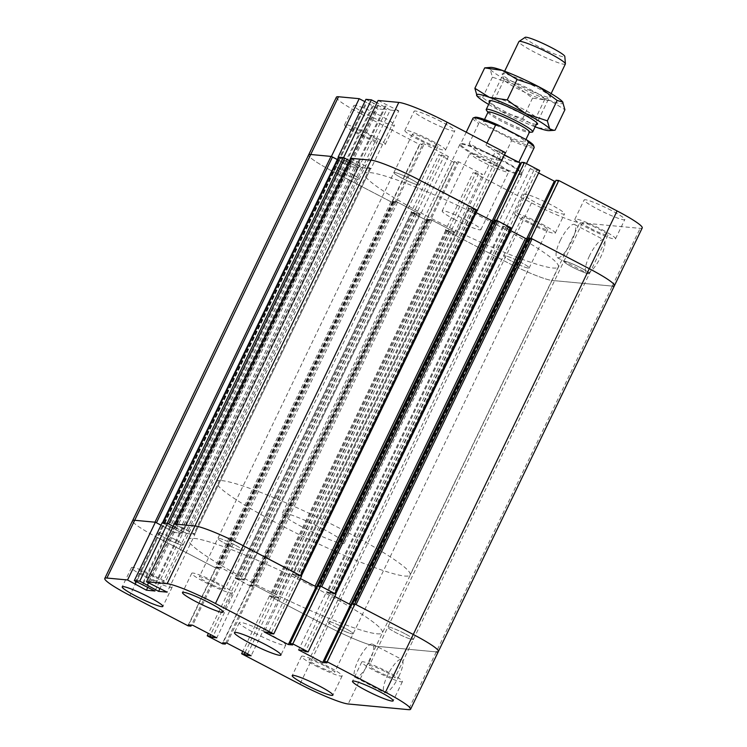<?xml version="1.0" encoding="UTF-8"?>
<svg xmlns="http://www.w3.org/2000/svg" width="747" height="747" viewBox="0 0 747 747"><rect width="100%" height="100%" fill="white"/><g stroke="black" fill="none" stroke-linecap="round" stroke-linejoin="round"><path stroke-width="0.56" stroke-dasharray="3.73 2.8" d="M254.727 633.101A25.79 2.829 -154.3 0 0 285.746 645.016A25.79 2.829 -154.3 0 0 263.728 631.28A25.79 2.829 -154.3 0 0 239.264 622.643A25.79 2.829 -154.3 0 0 254.727 633.101M398.795 676.539A18.703 5.276 -62.4 0 0 401.811 659.433A18.703 5.276 -62.4 0 0 388.477 673.57A18.703 5.276 -62.4 0 0 384.509 692.59A18.703 5.276 -62.4 0 0 398.795 676.539M369.55 661.282A18.703 5.276 117.6 0 1 355.255 677.324A18.703 5.276 117.6 0 1 359.232 658.303A18.703 5.276 117.6 0 1 372.566 644.166A18.703 5.276 117.6 0 1 369.55 661.282M326.094 666.529A14.184 1.559 25.7 0 1 334.6 672.272A14.184 1.559 25.7 0 1 321.135 667.529A14.184 1.559 25.7 0 1 309.034 659.974A14.184 1.559 25.7 0 1 326.094 666.529M344.619 628.022A14.184 1.559 -154.3 0 0 327.56 621.467A14.184 1.559 -154.3 0 0 339.67 629.021A14.184 1.559 -154.3 0 0 353.126 633.773A14.184 1.559 -154.3 0 0 344.619 628.022M156.086 577.795A14.184 1.559 25.7 0 1 164.592 583.538A14.184 1.559 25.7 0 1 151.127 578.794A14.184 1.559 25.7 0 1 139.026 571.24A14.184 1.559 25.7 0 1 156.086 577.795M174.611 539.287A14.184 1.559 -154.3 0 0 157.552 532.732A14.184 1.559 -154.3 0 0 169.662 540.286A14.184 1.559 -154.3 0 0 183.118 545.039A14.184 1.559 -154.3 0 0 174.611 539.287M216.359 583.463A14.184 1.559 25.7 0 1 224.866 589.215A14.184 1.559 25.7 0 1 211.41 584.462A14.184 1.559 25.7 0 1 199.3 576.908A14.184 1.559 25.7 0 1 216.359 583.463M234.894 544.955A14.184 1.559 -154.3 0 0 217.835 538.4A14.184 1.559 -154.3 0 0 229.945 545.954A14.184 1.559 -154.3 0 0 243.401 550.707A14.184 1.559 -154.3 0 0 234.894 544.955A14.184 1.559 -154.3 0 0 217.835 538.4A14.184 1.559 -154.3 0 0 229.945 545.954A14.184 1.559 -154.3 0 0 243.401 550.707A14.184 1.559 -154.3 0 0 234.894 544.955M386.376 672.197A14.184 1.559 25.7 0 1 394.874 677.949A14.184 1.559 25.7 0 1 381.418 673.196A14.184 1.559 25.7 0 1 369.307 665.642A14.184 1.559 25.7 0 1 386.376 672.197M404.902 633.689A14.184 1.559 -154.3 0 0 387.842 627.135A14.184 1.559 -154.3 0 0 399.953 634.689A14.184 1.559 -154.3 0 0 413.408 639.441A14.184 1.559 -154.3 0 0 404.902 633.689A14.184 1.559 -154.3 0 0 387.842 627.135A14.184 1.559 -154.3 0 0 399.953 634.689A14.184 1.559 -154.3 0 0 413.408 639.441A14.184 1.559 -154.3 0 0 404.902 633.689M145.002 576.749A22.569 2.474 -154.3 0 0 172.146 587.179A22.569 2.474 -154.3 0 0 152.883 575.162A22.569 2.474 -154.3 0 0 131.472 567.599A22.569 2.474 -154.3 0 0 145.002 576.749M375.293 671.151A22.569 2.474 -154.3 0 0 402.428 681.581A22.569 2.474 -154.3 0 0 383.164 669.564A22.569 2.474 -154.3 0 0 361.753 662.001A22.569 2.474 -154.3 0 0 375.293 671.151M205.276 582.417A22.569 2.474 -154.3 0 0 232.42 592.847A22.569 2.474 -154.3 0 0 213.156 580.83A22.569 2.474 -154.3 0 0 191.746 573.276A22.569 2.474 -154.3 0 0 205.276 582.417M315.01 665.484A22.569 2.474 -154.3 0 0 342.154 675.914A22.569 2.474 -154.3 0 0 322.891 663.896A22.569 2.474 -154.3 0 0 301.48 656.333A22.569 2.474 -154.3 0 0 315.01 665.484M227.023 643.148L254.82 585.396L250.544 584.994L253.102 586.33L225.809 643.036M250.544 584.994L222.746 642.747M253.102 586.33L250.376 586.068L222.587 643.83M250.376 586.068L235.025 578.057L208.376 633.419M235.025 578.057L237.742 578.318L210.654 634.605M237.742 578.318L240.301 579.653L213.212 635.94M240.301 579.653L244.586 580.055L216.789 637.807M318.194 585.881L320.099 587.133L317.354 586.899L320.416 587.179L292.628 644.941M320.416 587.179L317.858 585.844M335.935 594.117L333.218 593.865L305.42 651.617M333.218 593.865L330.66 592.53L302.862 650.282M330.66 592.53L326.383 592.128L298.585 649.881M174.621 524.039L194.622 534.348L186.778 533.629L173.183 526.308L175.228 527.382L148.541 582.828M175.228 527.382L174.322 527.298L146.524 585.05M174.322 527.298L186.386 533.591L159.998 588.421M154.965 591.008L182.754 533.246L170.69 526.952L142.892 584.705M170.69 526.952L169.784 526.868L141.986 584.621M169.784 526.868L162.108 522.863M244.586 580.055L220.449 567.459L192.661 625.211M438.396 651.468A41.916 4.603 25.7 0 1 436.276 651.898L375.993 646.23A41.916 4.603 25.7 0 1 327.709 626.434L269.387 595.994L272.113 596.255L274.672 597.591L278.948 597.992L254.82 585.396M278.948 597.992L251.151 655.745M326.383 592.128L334.787 596.517L326.7 592.175L335.664 593.977M301.573 576.18L298.847 575.928L296.288 574.592L292.012 574.191L300.415 578.58L292.338 574.238L301.293 576.04M292.012 574.191L264.214 631.943M186.386 533.591L194.939 534.394L167.151 592.147M338.503 157.187L358.476 167.421L350.632 166.702L337.989 159.877L161.95 525.664L160.997 525.169L174.2 532.443L182.754 533.246M174.2 532.443L147.813 587.273M298.847 575.928L271.049 633.68M296.288 574.592L268.49 632.345M352.556 603.819L354.461 605.07L351.725 604.837L354.788 605.117L326.99 662.878M354.788 605.117L352.229 603.781M269.387 595.994L242.747 651.356M272.113 596.255L245.025 652.542M274.672 597.591L247.584 653.877M220.449 567.459L216.172 567.057L188.375 624.809M216.172 567.057L218.731 568.392L191.447 625.099M218.731 568.392L216.014 568.131L188.216 625.893M216.014 568.131L157.701 537.7A41.916 4.603 25.7 0 1 132.564 520.706A41.916 4.603 25.7 0 0 157.701 537.7L129.903 595.452M163.042 526.233L136.356 581.68M162.136 526.149L134.339 583.902M194.939 534.394L182.875 528.101L155.087 585.853M182.875 528.101L181.969 528.017L154.171 585.769M181.969 528.017L174.294 524.002M494.178 220.206L496.456 221.401L493.73 221.149L496.139 221.355L494.253 220.178M321.677 586.675L320.192 586.068M335.552 594.08L511.592 228.302L502.74 226.388L510.546 230.59L502.414 226.341L506.699 226.743L509.258 228.078L537.046 170.325L539.773 170.577M168.645 523.946L167.16 523.339M350.614 158.364L370.979 168.617L398.777 110.855L390.223 110.052L362.426 167.804L349.503 160.67L362.818 167.842L370.661 168.561L350.688 158.336M301.181 576.142L477.221 210.365L468.369 208.45L476.175 212.652L468.052 208.404L495.849 150.651L500.126 151.053L502.684 152.388L505.402 152.64M410.934 179.177A14.184 1.559 25.7 0 1 419.44 184.929A14.184 1.559 25.7 0 1 405.976 180.176A14.184 1.559 25.7 0 1 393.874 172.622A14.184 1.559 25.7 0 1 410.934 179.177M580.942 267.912A14.184 1.559 25.7 0 1 589.448 273.663A14.184 1.559 25.7 0 1 575.993 268.911A14.184 1.559 25.7 0 1 563.882 261.357A14.184 1.559 25.7 0 1 580.942 267.912M614.436 285.681A41.916 4.603 25.7 0 1 612.307 286.11L552.033 280.442L612.307 286.11L436.276 651.898L375.993 646.23A41.916 4.603 25.7 0 1 327.709 626.434L270.489 596.564L269.714 596.041L271.721 596.218L275.064 597.628L278.566 597.955L277.856 597.413L255.913 585.965L250.927 585.032L252.775 586.283L249.283 585.499L235.342 578.103L240.693 579.681L244.194 580.017L243.485 579.476L221.551 568.028L216.565 567.094L218.348 568.355L214.912 567.561L157.701 537.7L333.732 171.913L390.952 201.783L394.453 202.558L392.605 201.307L397.591 202.25L419.525 213.698L420.234 214.23L416.733 213.903L411.382 212.325L425.323 219.721L428.815 220.496L426.967 219.245L431.953 220.188L453.896 231.635L454.596 232.168L451.104 231.841L447.761 230.431L445.754 230.263L446.529 230.786L503.749 260.647A41.916 4.603 -154.3 0 0 552.033 280.442L348.195 703.982M356.048 604.612L354.564 604.006M528.54 238.153L530.828 239.339L528.092 239.087L530.501 239.292L528.624 238.116M161.95 525.664L174.593 532.48L182.436 533.199L162.435 522.891M342.098 172.706A14.184 1.559 -154.3 0 0 359.158 179.261A14.184 1.559 -154.3 0 0 347.047 171.698A14.184 1.559 -154.3 0 0 333.592 166.954A14.184 1.559 -154.3 0 0 342.098 172.706A14.184 1.559 25.7 0 1 333.592 166.954A14.184 1.559 25.7 0 1 347.047 171.698A14.184 1.559 25.7 0 1 359.158 179.261A14.184 1.559 25.7 0 1 342.098 172.706M166.058 538.484A14.184 1.559 25.7 0 1 157.552 532.732A14.184 1.559 25.7 0 1 171.007 537.485A14.184 1.559 25.7 0 1 183.118 545.039A14.184 1.559 25.7 0 1 166.058 538.484M512.106 261.441A14.184 1.559 -154.3 0 0 529.165 267.986A14.184 1.559 -154.3 0 0 517.055 260.432A14.184 1.559 -154.3 0 0 503.599 255.689A14.184 1.559 -154.3 0 0 512.106 261.441A14.184 1.559 25.7 0 1 503.599 255.689A14.184 1.559 25.7 0 1 517.055 260.432A14.184 1.559 25.7 0 1 529.165 267.986A14.184 1.559 25.7 0 1 512.106 261.441M336.066 627.219A14.184 1.559 25.7 0 1 327.56 621.467A14.184 1.559 25.7 0 1 341.024 626.219A14.184 1.559 25.7 0 1 353.126 633.773A14.184 1.559 25.7 0 1 336.066 627.219M336.402 97.175A41.916 4.603 -154.3 0 0 361.529 114.16L333.732 171.913A41.916 4.603 -154.3 0 1 308.604 154.928A41.916 4.603 -154.3 0 0 333.732 171.913L392.054 202.353L419.842 144.601L422.569 144.853L420.01 143.517L424.287 143.919L448.415 156.515L444.138 156.114L441.58 154.778L438.853 154.517L454.213 162.538L456.94 162.79L454.372 161.455L458.658 161.856L482.786 174.453L478.51 174.051L475.951 172.716L473.224 172.454L531.537 202.895A41.916 4.603 -154.3 0 0 579.831 222.69L640.104 228.358A41.916 4.603 -154.3 0 0 642.233 227.928M337.989 159.877L339.082 160.446L366.88 102.694L364.835 101.629M370.12 172.604A107.475 11.793 25.7 0 1 480.48 216.481A107.475 11.793 25.7 0 1 558.364 266.912A107.475 11.793 25.7 0 1 456.408 230.935A107.475 11.793 25.7 0 1 364.676 173.696A107.475 11.793 25.7 0 1 370.12 172.604M154.974 522.19L156.459 522.797M194.08 538.382A107.475 11.793 25.7 0 1 304.44 582.258A107.475 11.793 25.7 0 1 382.324 632.7A107.475 11.793 25.7 0 1 280.368 596.713A107.475 11.793 25.7 0 1 188.636 539.483A107.475 11.793 25.7 0 1 194.08 538.382M525.122 37.35A22.074 2.418 -154.3 0 0 543.853 49.227A22.074 2.418 -154.3 0 0 564.816 56.455M565.367 63.999A25.79 2.829 25.7 0 1 540.903 55.371A25.79 2.829 25.7 0 1 518.885 41.627M532.051 132.144A25.79 2.829 25.7 0 1 501.685 119.95A25.79 2.829 25.7 0 1 486.418 110.182M488.043 112.153A22.998 2.521 -154.3 0 0 488.221 112.769A22.998 2.521 -154.3 0 0 507.68 124.394A22.998 2.521 -154.3 0 0 528.904 132.35A22.998 2.521 -154.3 0 0 529.492 132.098M469.107 143.564C475.671 153.163 486.614 158.878 501.937 160.698L511.574 140.679L510.108 138.475L481.311 123.442L478.743 123.544L469.107 143.564L501.937 160.698M517.988 162.202C513.413 161.651 508.315 159.914 502.694 157.001L485.961 145.151L504.384 154.769M485.961 145.151L486.979 143.022M511.574 140.679A33.96 3.726 -154.3 0 0 534.189 147.635M501.405 159.662A33.96 3.726 -154.3 0 0 460.731 143.788A33.96 3.726 -154.3 0 0 460.563 143.975A33.96 3.726 -154.3 0 0 489.556 162.062A33.96 3.726 -154.3 0 0 521.77 173.425A33.96 3.726 -154.3 0 0 521.808 173.183A33.96 3.726 -154.3 0 0 501.405 159.662M472.982 118.175A33.96 3.726 -154.3 0 0 478.743 123.544M510.108 138.475A32.672 3.586 -154.3 0 0 533.573 145.478M511.079 132.396A22.998 2.521 -154.3 0 0 483.412 121.77A22.998 2.521 -154.3 0 0 503.048 134.021A22.998 2.521 -154.3 0 0 524.861 141.725A22.998 2.521 -154.3 0 0 511.079 132.396M475.055 117.307A32.672 3.586 -154.3 0 0 481.311 123.442M501.218 160.344A34.39 3.772 -154.3 0 0 460.021 144.264A34.39 3.772 -154.3 0 0 459.853 144.451A34.39 3.772 -154.3 0 0 489.21 162.771A34.39 3.772 -154.3 0 0 521.836 174.284A34.39 3.772 -154.3 0 0 521.882 174.032A34.39 3.772 -154.3 0 0 501.218 160.344M323.647 529.306A34.39 3.772 -154.3 0 0 282.282 513.422A34.39 3.772 -154.3 0 0 311.639 531.733A34.39 3.772 -154.3 0 0 344.264 543.246A34.39 3.772 -154.3 0 0 323.647 529.306M345.684 531.378A107.475 11.793 -154.3 0 0 216.434 481.722A107.475 11.793 -154.3 0 0 308.166 538.961A107.475 11.793 -154.3 0 0 410.122 574.938A107.475 11.793 -154.3 0 0 345.684 531.378M317.886 589.14A107.475 11.793 -154.3 0 0 188.636 539.483A107.475 11.793 -154.3 0 0 280.368 596.713A107.475 11.793 -154.3 0 0 382.324 632.7A107.475 11.793 -154.3 0 0 317.886 589.14M455.035 219.693A21.495 2.362 25.7 0 1 442.149 210.981A21.495 2.362 25.7 0 1 468.005 220.916A21.495 2.362 25.7 0 1 480.891 229.628A21.495 2.362 25.7 0 1 455.035 219.693M495.793 163.163A21.495 2.362 -154.3 0 0 469.947 153.228A21.495 2.362 -154.3 0 0 488.295 164.676A21.495 2.362 -154.3 0 0 508.688 171.875A21.495 2.362 -154.3 0 0 495.793 163.163M589.504 255.791A18.703 5.276 -62.4 0 0 586.488 272.907A18.703 5.276 -62.4 0 0 599.822 258.77A18.703 5.276 -62.4 0 0 603.791 239.75A18.703 5.276 -62.4 0 0 589.504 255.791M560.25 240.534A18.703 5.276 117.6 0 1 574.546 224.483A18.703 5.276 117.6 0 1 570.577 243.503A18.703 5.276 117.6 0 1 557.243 257.64A18.703 5.276 117.6 0 1 560.25 240.534M590.914 228.601A14.184 1.559 -154.3 0 0 607.974 235.156A14.184 1.559 -154.3 0 0 595.873 227.602A14.184 1.559 -154.3 0 0 582.408 222.849A14.184 1.559 -154.3 0 0 590.914 228.601M572.389 267.109A14.184 1.559 25.7 0 1 563.882 261.357A14.184 1.559 25.7 0 1 577.338 266.109A14.184 1.559 25.7 0 1 589.448 273.663A14.184 1.559 25.7 0 1 572.389 267.109M420.906 139.866A14.184 1.559 -154.3 0 0 437.966 146.421A14.184 1.559 -154.3 0 0 425.865 138.867A14.184 1.559 -154.3 0 0 412.4 134.115A14.184 1.559 -154.3 0 0 420.906 139.866M402.381 178.374A14.184 1.559 25.7 0 1 393.874 172.622A14.184 1.559 25.7 0 1 407.33 177.375A14.184 1.559 25.7 0 1 419.44 184.929A14.184 1.559 25.7 0 1 402.381 178.374M360.624 134.199A14.184 1.559 -154.3 0 0 377.693 140.753A14.184 1.559 -154.3 0 0 365.582 133.199A14.184 1.559 -154.3 0 0 352.126 128.447A14.184 1.559 -154.3 0 0 360.624 134.199M530.641 222.933A14.184 1.559 -154.3 0 0 547.7 229.488A14.184 1.559 -154.3 0 0 535.59 221.934A14.184 1.559 -154.3 0 0 522.134 217.181A14.184 1.559 -154.3 0 0 530.641 222.933M441.253 121.658A22.569 2.474 -154.3 0 0 414.118 111.228A22.569 2.474 -154.3 0 0 433.381 123.246A22.569 2.474 -154.3 0 0 454.792 130.809A22.569 2.474 -154.3 0 0 441.253 121.658M431.99 140.912A22.569 2.474 25.7 0 1 445.52 150.054A22.569 2.474 25.7 0 1 424.109 142.5A22.569 2.474 25.7 0 1 404.846 130.482A22.569 2.474 25.7 0 1 431.99 140.912M550.987 204.725A22.569 2.474 -154.3 0 0 523.843 194.295A22.569 2.474 -154.3 0 0 543.106 206.312A22.569 2.474 -154.3 0 0 564.517 213.875A22.569 2.474 -154.3 0 0 550.987 204.725M541.724 223.979A22.569 2.474 25.7 0 1 555.254 233.12A22.569 2.474 25.7 0 1 533.844 225.566A22.569 2.474 25.7 0 1 514.58 213.549A22.569 2.474 25.7 0 1 541.724 223.979M380.979 115.99A22.569 2.474 -154.3 0 0 353.835 105.56A22.569 2.474 -154.3 0 0 373.098 117.578A22.569 2.474 -154.3 0 0 394.509 125.141A22.569 2.474 -154.3 0 0 380.979 115.99M371.707 135.244A22.569 2.474 25.7 0 1 385.247 144.386A22.569 2.474 25.7 0 1 363.836 136.832A22.569 2.474 25.7 0 1 344.572 124.814A22.569 2.474 25.7 0 1 371.707 135.244M611.27 210.393A22.569 2.474 -154.3 0 0 584.126 199.963A22.569 2.474 -154.3 0 0 603.389 211.98A22.569 2.474 -154.3 0 0 624.8 219.543A22.569 2.474 -154.3 0 0 611.27 210.393M601.998 229.646A22.569 2.474 25.7 0 1 615.528 238.788A22.569 2.474 25.7 0 1 594.117 231.234A22.569 2.474 25.7 0 1 574.854 219.216A22.569 2.474 25.7 0 1 601.998 229.646M506.699 226.743L534.488 168.99L537.046 170.325M509.258 228.078L511.648 228.302M521.695 162.314L524.254 163.649L521.191 163.36M496.456 221.401L524.254 163.649M538.624 172.977L530.211 168.589L534.488 168.99M530.211 168.589L502.414 226.341M448.415 156.515L420.617 214.268L416.34 213.866L444.138 156.114M416.34 213.866L413.782 212.531L441.58 154.778M413.782 212.531L411.065 212.279L438.853 154.517M411.065 212.279L426.416 220.29L454.213 162.538M426.416 220.29L429.142 220.542L456.94 162.79M429.142 220.542L426.584 219.207L454.372 161.455M426.584 219.207L430.86 219.609L458.658 161.856M365.937 99.323L386.591 109.716L378.038 108.903L366.88 102.694M338.419 157.225L345.824 161.081L373.621 103.329M345.824 161.081L346.729 161.175L374.527 103.413M346.729 161.175L358.793 167.468L386.591 109.716M390.223 110.052L377.02 102.778M350.362 161.511L378.159 103.758M351.267 161.595L379.065 103.842M504.253 155.04L495.849 150.651M430.86 219.609L454.988 232.205L482.786 174.453M392.054 202.353L394.771 202.605L392.212 201.27L396.489 201.671L420.617 214.268M396.489 201.671L424.287 143.919M358.793 167.468L350.24 166.665L378.038 108.903M370.979 168.617L362.426 167.804M361.529 114.16L419.842 144.601M394.771 202.605L422.569 144.853M392.212 201.27L420.01 143.517M454.988 232.205L450.712 231.803L478.51 174.051M450.712 231.803L448.153 230.468L475.951 172.716M448.153 230.468L445.427 230.216L473.224 172.454M445.427 230.216L503.749 260.647A41.916 4.603 -154.3 0 0 552.033 280.442L579.831 222.69M556.057 180.251L558.625 181.586L555.553 181.297M530.828 239.339L558.625 181.586M468.052 208.404L472.328 208.805L500.126 151.053M472.328 208.805L474.887 210.14L502.684 152.388M474.887 210.14L477.277 210.365M378.131 100.471L398.777 110.855M358.009 162.23L385.807 104.477M358.915 162.314L386.713 104.561M350.24 166.665L338.176 160.362L365.974 102.61M338.176 160.362L339.082 160.446M528.222 93.851A22.569 2.474 -154.3 0 0 544.619 99.37A22.569 2.474 -154.3 0 0 544.862 99.183A22.569 2.474 -154.3 0 0 520.818 84.943A22.569 2.474 -154.3 0 0 504.188 79.612A22.569 2.474 -154.3 0 0 504.188 79.91A22.569 2.474 -154.3 0 0 528.222 93.851M530.781 90.845A26.873 2.951 25.7 0 1 502.171 74.261A26.873 2.951 25.7 0 1 527.653 82.889A26.873 2.951 25.7 0 1 550.296 97.418A26.873 2.951 25.7 0 1 530.781 90.845M511.835 103.609A22.569 2.474 -154.3 0 0 495.392 98.109A22.569 2.474 -154.3 0 0 495.196 98.277A22.569 2.474 -154.3 0 0 514.459 110.295A22.569 2.474 -154.3 0 0 535.87 117.858A22.569 2.474 -154.3 0 0 535.879 117.596A22.569 2.474 -154.3 0 0 511.835 103.609M562.883 102.171A40.842 4.482 25.7 0 1 550.296 100.668A40.842 4.482 25.7 0 1 514.057 84.383A40.842 4.482 25.7 0 1 490.135 69.266A40.842 4.482 25.7 0 1 490.63 67.389M536.29 124.422A26.873 2.951 25.7 0 1 512.125 115.15A26.873 2.951 25.7 0 1 489.808 102.059M555.086 130.165L537.326 127.616L522.713 118.54L501.088 111.34A40.842 4.482 -154.3 0 0 535.141 126.813M488.659 104.44A40.842 4.482 -154.3 0 0 501.088 111.34L482.609 97.605L476.903 95.868M486.073 67.678L490.135 69.266L492.432 77.184L514.057 84.383L532.546 98.118L550.296 100.668L564.909 109.744M532.546 98.118L522.713 118.54M492.432 77.184L482.609 97.605M436.276 651.898L408.478 709.65M531.537 202.895L299.911 684.187M496.073 221.364L320.033 587.151M495.364 220.832L319.324 586.61M495 220.636L318.96 586.423M509.641 228.115L333.601 593.902M508.156 227.508L332.116 593.286M507.792 227.321L331.752 593.099M506.307 226.705L330.267 592.492M502.806 226.378L326.766 592.166M503.515 226.911L327.475 592.698M350.175 161.025L174.135 526.803M350.875 161.557L174.845 527.345M350.754 161.548L174.714 527.326M351.454 162.08L175.414 527.868M361.333 167.235L185.293 533.022M362.818 167.842L186.778 533.629M469.144 208.973L293.104 574.76M529.362 238.573L353.322 604.36M529.726 238.769L353.686 604.547M530.435 239.301L354.395 605.089M468.434 208.441L292.404 574.219M471.936 208.768L295.896 574.555M473.421 209.384L297.39 575.162M473.794 209.571L297.754 575.349M475.279 210.178L299.239 575.965M351.426 158.794L175.386 524.581M356.917 161.66L180.877 527.438M358.401 162.267L182.361 528.045M358.532 162.276L182.492 528.064M360.017 162.893L183.977 528.671M369.886 168.038L193.846 533.825M370.596 168.579L194.556 534.357M416.733 213.903L240.693 579.681M420.234 214.23L244.194 580.017M415.248 213.297L239.208 579.074M414.884 213.1L238.844 578.888M413.399 212.493L237.359 578.281M411.448 212.316L235.408 578.094M412.157 212.848L236.117 578.626M425.323 219.721L249.283 585.499M426.808 220.328L250.768 586.106M428.75 220.505L252.71 586.292M428.04 219.973L252 585.76M427.676 219.786L251.636 585.564M426.967 219.245L250.927 585.032M430.468 219.581L254.428 585.359M431.953 220.188L255.913 585.965M419.525 213.698L243.485 579.476M339.241 157.654L163.201 523.432M344.731 160.512L168.691 526.299M346.216 161.119L170.176 526.906M346.347 161.137L170.307 526.915M347.831 161.744L171.791 527.522M357.701 166.898L181.661 532.676M358.411 167.431L182.371 533.209M453.896 231.635L277.856 597.413M397.591 202.25L221.551 568.028M446.529 230.786L270.489 596.564M445.819 230.253L269.779 596.031M447.761 230.431L271.721 596.218M449.246 231.038L273.206 596.825M449.61 231.234L273.579 597.012M451.104 231.841L275.064 597.628M454.596 232.168L278.566 597.955M396.106 201.634L220.066 567.421M392.605 201.307L216.565 567.094M393.314 201.849L217.274 567.627M393.678 202.035L217.638 567.823M394.388 202.568L218.348 568.355M392.436 202.39L216.397 568.168M390.952 201.783L214.912 567.561M338.69 160.418L162.659 526.196M338.568 160.4L162.529 526.187M339.269 160.941L163.229 526.719M349.148 166.086L173.108 531.873M350.632 166.702L174.593 532.48M612.307 286.11L640.104 228.358M239.264 622.643L234.446 632.653M285.746 645.016L280.928 655.026M355.255 677.324L384.509 692.59M372.566 644.166L401.811 659.433M522.134 217.181L309.034 659.974M547.7 229.488L334.6 672.272M352.126 128.447L139.026 571.24M377.693 140.753L164.592 583.538M412.4 134.115L199.3 576.908M437.966 146.421L224.866 589.215M582.408 222.849L369.307 665.642M607.974 235.156L394.874 677.949M131.472 567.599L122.2 586.853M172.146 587.179L162.874 606.433M361.753 662.001L352.491 681.255M402.428 681.581L393.165 700.835M191.746 573.276L182.483 592.52M232.42 592.847L223.157 612.101M301.48 656.333L292.208 675.587M342.154 675.914L332.882 695.168M496.139 221.355L320.099 587.133M502.74 226.388L326.7 592.175M350.941 161.548L174.91 527.326M350.688 161.557L174.649 527.345M354.461 605.07L530.501 239.292M292.338 574.238L468.369 208.45M194.622 534.348L370.661 168.561M235.342 578.103L411.382 212.325M252.775 586.283L428.815 220.496M250.861 585.041L426.901 219.263M244.26 579.999L420.3 214.221M182.436 533.199L358.476 167.421M445.754 230.263L269.714 596.041M454.662 232.158L278.631 597.936M392.539 201.326L216.499 567.104M394.453 202.558L218.413 568.336M338.755 160.4L162.715 526.187M338.503 160.418L162.463 526.196M364.676 173.696L216.434 481.722M558.364 266.912L410.122 574.938M504.636 71.226L490.518 100.565M551.127 93.599L537.009 122.938M528.904 132.35L529.39 132.312M466.231 132.2L460.563 143.975M526.476 163.64L521.77 173.425M484.523 119.483L483.412 121.77M525.925 139.512L524.861 141.725M460.731 143.788L460.021 144.264M521.808 173.183L521.882 174.032M459.853 144.451L282.282 513.422M521.836 174.284L344.264 543.246M480.891 229.628L508.688 171.875M442.149 210.981L469.947 153.228M557.243 257.64L586.488 272.907M574.546 224.483L603.791 239.75M445.52 150.054L454.792 130.809M404.846 130.482L414.118 111.228M555.254 233.12L564.517 213.875M514.58 213.549L523.843 194.295M385.247 144.386L394.509 125.141M344.572 124.814L353.835 105.56M615.528 238.788L624.8 219.543M574.854 219.216L584.126 199.963M544.619 99.37L550.296 97.418M504.188 79.91L502.171 74.261M504.188 79.612L495.196 98.277M544.862 99.183L535.87 117.858M495.392 98.109L489.425 100.64M535.879 117.596L537.625 123.843"/><path stroke-width="1.12" d="M249.909 643.111A25.79 2.829 25.7 0 1 234.446 632.653A25.79 2.829 25.7 0 1 258.91 641.29A25.79 2.829 25.7 0 1 280.928 655.026A25.79 2.829 25.7 0 1 249.909 643.111M135.73 596.003A22.569 2.474 25.7 0 1 122.2 586.853A22.569 2.474 25.7 0 1 143.611 594.407A22.569 2.474 25.7 0 1 162.874 606.433A22.569 2.474 25.7 0 1 135.73 596.003M366.021 690.405A22.569 2.474 25.7 0 1 352.491 681.255A22.569 2.474 25.7 0 1 373.902 688.809A22.569 2.474 25.7 0 1 393.165 700.835A22.569 2.474 25.7 0 1 366.021 690.405M196.013 601.671A22.569 2.474 25.7 0 1 182.483 592.52A22.569 2.474 25.7 0 1 203.894 600.074A22.569 2.474 25.7 0 1 223.157 612.101A22.569 2.474 25.7 0 1 196.013 601.671M305.747 684.738A22.569 2.474 25.7 0 1 292.208 675.587A22.569 2.474 25.7 0 1 313.619 683.141A22.569 2.474 25.7 0 1 332.882 695.168A22.569 2.474 25.7 0 1 305.747 684.738M222.746 642.747L225.305 644.082L222.587 643.83L207.227 635.809L209.954 636.071L212.512 637.406L216.789 637.807L192.661 625.211L188.375 624.809L190.943 626.145L188.216 625.893L129.903 595.452A41.916 4.603 25.7 0 1 104.767 578.467A41.916 4.603 25.7 0 1 106.896 578.038L127.569 579.98L146.403 590.195L154.965 591.008L134.311 580.615L139.754 581.129L158.588 591.344L167.151 592.147L146.496 581.764L167.169 583.706A41.916 4.603 25.7 0 1 215.463 603.501L273.775 633.932L271.049 633.68L268.49 632.345L264.214 631.943L288.342 644.54L292.628 644.941L290.06 643.606L292.787 643.858L308.147 651.87L305.42 651.617L302.862 650.282L298.585 649.881L322.713 662.477L326.99 662.878L324.431 661.543L327.158 661.795L385.471 692.236A41.916 4.603 25.7 0 1 410.598 709.22A41.916 4.603 25.7 0 1 408.478 709.65L348.195 703.982A41.916 4.603 25.7 0 1 299.911 684.187L241.598 653.746L244.316 654.008L246.874 655.343L251.151 655.745L227.023 643.148L222.746 642.747M225.809 643.036L225.305 644.082M208.376 633.419L207.227 635.809M210.654 634.605L209.954 636.071M213.212 635.94L212.512 637.406M316.14 586.778L300.415 578.58L316.14 586.778L288.342 644.54M292.787 643.858L320.584 586.106L317.858 585.844L290.06 643.606M320.584 586.106L335.935 594.117L308.147 651.87M134.311 580.615L162.108 522.863L167.552 523.367L139.754 581.129M148.541 582.828L147.43 585.134M167.552 523.367L173.183 526.308L168.645 523.946L344.684 158.159L349.503 160.67L343.592 157.589L338.148 157.075L365.937 99.323L371.39 99.837L343.592 157.589M159.998 588.421L158.588 591.344M350.511 604.715L334.787 596.517L350.511 604.715L322.713 662.477M147.813 587.273L146.403 590.195M146.496 581.764L174.294 524.002L194.967 525.953A41.916 4.603 25.7 0 1 243.251 545.74L301.573 576.18L273.775 633.932M327.158 661.795L354.946 604.043L352.229 603.781L324.431 661.543M354.946 604.043L413.268 634.474A41.916 4.603 25.7 0 1 438.396 651.468A41.916 4.603 -154.3 0 0 413.268 634.474L356.048 604.612L532.088 238.835L589.299 268.696A41.916 4.603 25.7 0 1 614.436 285.681A41.916 4.603 -154.3 0 0 589.299 268.696L530.986 238.256L558.784 180.503L556.057 180.251L528.54 238.153M242.747 651.356L241.598 653.746M245.025 652.542L244.316 654.008M247.584 653.877L246.874 655.343M191.447 625.099L190.943 626.145M364.835 101.629L359.204 98.688L331.407 156.44L337.317 159.531L331.014 156.403L310.724 154.498A41.916 4.603 -154.3 0 0 308.604 154.928L132.564 520.706A41.916 4.603 25.7 0 1 134.693 520.286L155.367 522.228L127.569 579.98M136.356 581.68L135.244 583.986M155.367 522.228L160.997 525.169L156.459 522.797L332.499 157.019M492.572 221.037L476.175 212.652L492.572 221.037L316.532 586.815M494.253 220.178L497.717 220.897L511.592 228.302M496.232 220.281L320.192 586.068L318.185 585.9L494.225 220.113M335.618 594.07L321.677 586.675L497.717 220.897M343.2 157.552L167.16 523.339L162.426 522.909L338.466 157.131L344.684 158.159M510.546 230.59L525.449 238.368L528.092 239.087L526.551 238.937L510.546 230.59M436.276 651.898A41.916 4.603 -154.3 0 0 438.396 651.468L410.598 709.22M528.624 238.116L532.088 238.835M530.603 238.218L354.564 604.006L352.547 603.837M301.246 576.133L243.251 545.74A41.916 4.603 -154.3 0 0 194.967 525.953L174.621 524.058M350.688 158.336L371.007 160.166A41.916 4.603 25.7 0 1 419.291 179.962L477.221 210.365M104.767 578.467L132.564 520.706A41.916 4.603 25.7 0 1 134.693 520.286L154.974 522.19L331.014 156.403M565.404 63.812L564.816 56.455A22.074 2.418 -154.3 0 0 551.566 47.668A22.074 2.418 -154.3 0 0 525.122 37.35L519.006 41.487A25.79 2.829 25.7 0 1 549.904 53.551A25.79 2.829 25.7 0 1 565.404 63.812A25.79 2.829 25.7 0 1 565.367 63.999L551.127 93.599M504.636 71.226L518.885 41.627A25.79 2.829 25.7 0 1 519.006 41.487M487.94 112.367L486.418 110.182A25.79 2.829 25.7 0 1 486.222 109.492A25.79 2.829 25.7 0 1 517.241 121.406A25.79 2.829 25.7 0 1 532.714 131.864A25.79 2.829 25.7 0 1 532.051 132.144L529.39 132.312M525.925 139.512L529.492 132.098A22.998 2.521 -154.3 0 0 515.71 122.779A22.998 2.521 -154.3 0 0 488.043 112.153L484.523 119.483M504.384 154.769L517.988 162.202M486.979 143.022L495.597 125.132L498.165 125.029L526.962 140.053L528.428 142.266L518.792 162.286M526.476 163.64L534.189 147.635A33.96 3.726 -154.3 0 0 534.18 147.168A33.96 3.726 -154.3 0 0 528.428 142.266M495.597 125.132A33.96 3.726 -154.3 0 0 473.346 117.895A33.96 3.726 -154.3 0 0 472.982 118.175L466.231 132.2M534.18 147.168L533.573 145.478A32.672 3.586 -154.3 0 0 526.962 140.053M498.165 125.029A32.672 3.586 -154.3 0 0 475.055 117.307L473.346 117.895M335.664 593.977L539.773 170.577L524.413 162.566L521.695 162.314L494.178 220.206M511.975 228.339L496.624 220.318L524.413 162.566M496.624 220.318L493.898 220.066M521.191 163.36L504.253 155.04M492.208 220.935L519.977 163.248M377.02 102.778L371.39 99.837M526.579 238.872L554.339 181.185L538.624 172.977M612.307 286.11A41.916 4.603 -154.3 0 0 614.436 285.681L642.233 227.928A41.916 4.603 -154.3 0 0 617.097 210.943L558.784 180.503M530.986 238.256L528.269 238.004M555.553 181.297L554.339 181.185M477.277 210.365L505.402 152.64L447.089 122.209A41.916 4.603 -154.3 0 0 398.805 102.414L378.131 100.471L350.614 158.364M477.613 210.402L419.291 179.962A41.916 4.603 -154.3 0 0 371.007 160.166L350.334 158.224M359.204 98.688L338.522 96.746A41.916 4.603 -154.3 0 0 336.402 97.175L308.604 154.928A41.916 4.603 -154.3 0 1 310.724 154.498L106.896 578.038M331.407 156.44L310.724 154.498L338.522 96.746M490.63 67.389A40.842 4.482 25.7 0 1 502.451 70.423A40.842 4.482 25.7 0 1 538.69 86.699A40.842 4.482 25.7 0 1 562.612 101.825A40.842 4.482 25.7 0 1 562.864 102.152A40.842 4.482 25.7 0 1 562.883 102.171L557.169 100.434L538.69 86.699L517.064 79.499L502.451 70.423L484.7 67.874L490.63 67.389M489.808 102.059A26.873 2.951 25.7 0 1 489.425 100.64A26.873 2.951 25.7 0 1 508.996 107.194A26.873 2.951 25.7 0 1 537.625 123.843A26.873 2.951 25.7 0 1 536.29 124.422M507.241 99.921L525.72 113.656A40.842 4.482 -154.3 0 0 489.481 97.371L507.241 99.921L517.064 79.499M547.346 120.855L549.643 128.773A40.842 4.482 -154.3 0 0 525.72 113.656L547.346 120.855L557.169 100.434M535.141 126.813A40.842 4.482 -154.3 0 0 537.326 127.616A40.842 4.482 -154.3 0 0 549.157 130.65A40.842 4.482 -154.3 0 0 549.643 128.773L553.704 130.361L555.086 130.165L564.909 109.744L562.612 101.825M477.165 96.214L474.868 88.295L489.481 97.371A40.842 4.482 -154.3 0 0 476.913 95.887A40.842 4.482 -154.3 0 0 477.165 96.214A40.842 4.482 -154.3 0 0 488.659 104.44M484.7 67.874L474.868 88.295M447.089 122.209L215.463 603.501M617.097 210.943L385.471 692.236M398.805 102.414L167.169 583.706M494.29 220.104L318.25 585.881M510.883 227.76L334.843 593.548M491.087 220.43L315.047 586.208M525.449 238.368L349.409 604.146M528.652 238.041L352.612 603.819M526.934 238.975L350.894 604.753M476.511 209.823L300.471 575.61M350.716 158.261L174.686 524.039M338.531 157.113L162.491 522.9M438.396 651.468L614.436 285.681M352.556 603.819L528.587 238.05M301.293 576.04L477.286 210.346M174.621 524.039L350.651 158.271M490.518 100.565L486.222 109.492M537.009 122.938L532.714 131.864M549.157 130.65L553.704 130.361"/></g></svg>

